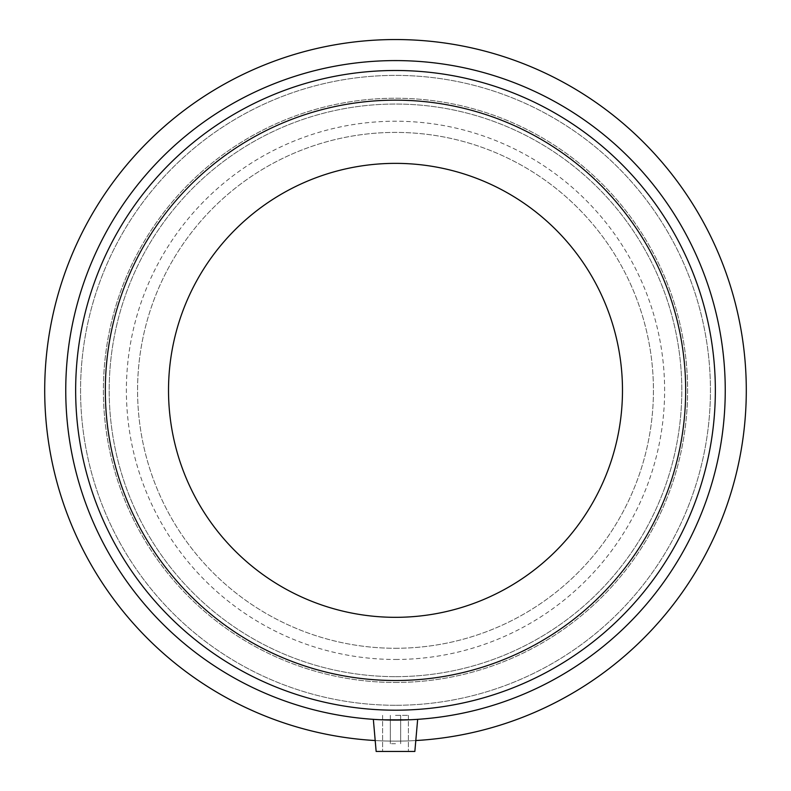 <?xml version="1.0" encoding="UTF-8"?>
<svg xmlns="http://www.w3.org/2000/svg" width="791" height="791" viewBox="0 0 791 791"><rect width="100%" height="100%" fill="white"/><g stroke="black" fill="none" stroke-linecap="round" stroke-linejoin="round"><path stroke-width="0.59" stroke-dasharray="3.96 2.97" d="M395.5 676.651A286.312 286.312 0 0 0 643.449 247.188A286.312 286.312 0 0 0 147.551 247.188A286.312 286.312 0 0 0 395.5 676.651A286.312 286.312 0 0 1 147.551 247.188A286.312 286.312 0 0 1 643.449 247.188A286.312 286.312 0 0 1 395.5 676.651M395.5 705.275A314.937 314.937 0 0 1 122.753 232.87A314.937 314.937 0 0 1 668.247 232.87A314.937 314.937 0 0 1 395.5 705.275A314.937 314.937 0 0 0 668.247 232.87A314.937 314.937 0 0 0 122.753 232.87A314.937 314.937 0 0 0 395.5 705.275M395.5 659.467A269.128 269.128 0 0 0 628.568 255.78A269.128 269.128 0 0 0 162.432 255.78A269.128 269.128 0 0 0 395.5 659.467M395.5 648.274A257.935 257.935 0 0 0 618.878 261.376A257.935 257.935 0 0 0 172.122 261.376A257.935 257.935 0 0 0 395.5 648.274A257.935 257.935 0 0 0 618.878 261.376A257.935 257.935 0 0 0 172.122 261.376A257.935 257.935 0 0 0 395.5 648.274M395.5 680.517A290.178 290.178 0 0 0 646.801 245.25A290.178 290.178 0 0 0 144.199 245.25A290.178 290.178 0 0 0 395.5 680.517A290.178 290.178 0 0 0 646.801 245.25A290.178 290.178 0 0 0 144.199 245.25A290.178 290.178 0 0 0 395.5 680.517A290.178 290.178 0 0 0 646.801 245.25A290.178 290.178 0 0 0 144.199 245.25A290.178 290.178 0 0 0 395.5 680.517A290.178 290.178 0 0 0 646.801 245.25A290.178 290.178 0 0 0 144.199 245.25A290.178 290.178 0 0 0 395.5 680.517A290.178 290.178 0 0 0 646.801 245.25A290.178 290.178 0 0 0 144.199 245.25A290.178 290.178 0 0 0 395.5 680.517A290.178 290.178 0 0 0 646.801 245.25A290.178 290.178 0 0 0 144.199 245.25A290.178 290.178 0 0 0 395.5 680.517A290.178 290.178 0 0 0 646.801 245.25A290.178 290.178 0 0 0 144.199 245.25A290.178 290.178 0 0 0 395.5 680.517M395.5 617.326A226.987 226.987 0 0 0 592.073 276.85A226.987 226.987 0 0 0 198.927 276.85A226.987 226.987 0 0 0 395.5 617.326M395.5 743.708L390.339 743.708L395.5 743.708M395.5 715.341L408.393 715.341L395.5 715.341M395.5 751.45L376.15 751.45L395.5 751.45M415.967 719.454L382.607 719.83M408.393 719.83L395.5 720.087L417.658 719.335L414.85 751.45L376.15 751.45L373.342 719.335L395.5 720.087L373.342 719.335M379.848 719.711L375.033 719.454L379.848 719.711M395.5 710.189A319.851 319.851 0 0 0 672.498 230.418A319.851 319.851 0 0 0 118.502 230.418A319.851 319.851 0 0 0 395.5 710.189A319.851 319.851 0 0 0 672.498 230.418A319.851 319.851 0 0 0 118.502 230.418A319.851 319.851 0 0 0 395.5 710.189A319.851 319.851 0 0 0 672.498 230.418A319.851 319.851 0 0 0 118.502 230.418A319.851 319.851 0 0 0 395.5 710.189A319.851 319.851 0 0 0 672.498 230.418A319.851 319.851 0 0 0 118.502 230.418A319.851 319.851 0 0 0 395.5 710.189A319.851 319.851 0 0 0 672.498 230.418A319.851 319.851 0 0 0 118.502 230.418A319.851 319.851 0 0 0 395.5 710.189M395.5 720.087A329.748 329.748 0 0 0 681.071 225.465A329.748 329.748 0 0 0 109.929 225.465A329.748 329.748 0 0 0 395.5 720.087A329.748 329.748 0 0 0 681.071 225.465A329.748 329.748 0 0 0 109.929 225.465A329.748 329.748 0 0 0 395.5 720.087A329.748 329.748 0 0 0 681.071 225.465A329.748 329.748 0 0 0 109.929 225.465A329.748 329.748 0 0 0 395.5 720.087M375.201 740.544A350.789 350.789 0 0 0 699.293 214.944A350.789 350.789 0 0 0 91.707 214.944A350.789 350.789 0 0 0 415.799 740.544M395.5 682.455A292.106 292.106 0 0 0 648.472 244.29A292.106 292.106 0 0 0 142.528 244.29A292.106 292.106 0 0 0 395.5 682.455A292.106 292.106 0 0 0 648.472 244.29A292.106 292.106 0 0 0 142.528 244.29A292.106 292.106 0 0 0 395.5 682.455M390.339 715.341L390.339 743.708L390.339 715.341M400.661 715.341L400.661 743.708L400.661 715.341M382.607 715.341L382.607 751.45L382.607 715.341M408.393 715.341L408.393 751.45L408.393 715.341"/><path stroke-width="1.19" d="M395.5 617.326A226.987 226.987 0 0 0 592.073 276.85A226.987 226.987 0 0 0 198.927 276.85A226.987 226.987 0 0 0 395.5 617.326M415.967 719.454L417.658 719.335L414.85 751.45L376.15 751.45L373.342 719.335L375.033 719.454L373.342 719.335M382.607 719.83L408.393 719.83M415.799 740.544A350.789 350.789 0 0 0 695.853 209.111A350.789 350.789 0 0 0 95.147 209.111A350.789 350.789 0 0 0 375.201 740.544M395.5 720.087A329.748 329.748 0 0 0 681.071 225.465A329.748 329.748 0 0 0 109.929 225.465A329.748 329.748 0 0 0 395.5 720.087M395.5 710.189A319.851 319.851 0 0 0 672.498 230.418A319.851 319.851 0 0 0 118.502 230.418A319.851 319.851 0 0 0 395.5 710.189M395.5 680.517A290.178 290.178 0 0 0 646.801 245.25A290.178 290.178 0 0 0 144.199 245.25A290.178 290.178 0 0 0 395.5 680.517"/></g></svg>
